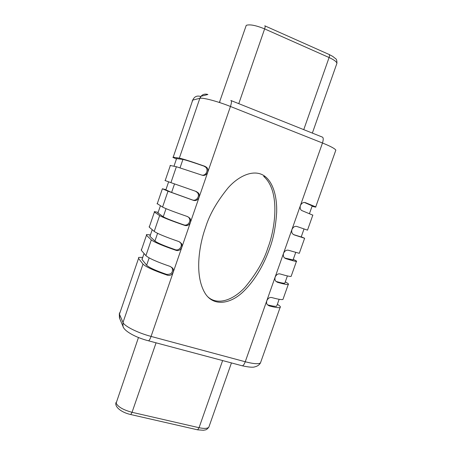 <?xml version="1.0" encoding="UTF-8"?>
<svg xmlns="http://www.w3.org/2000/svg" width="453" height="453" viewBox="0 0 453 453"><rect width="100%" height="100%" fill="white"/><g stroke="black" fill="none" stroke-linecap="round" stroke-linejoin="round"><path stroke-width="0.68" d="M219.926 101.766L219.433 102.378M265.333 176.653C255.305 168.51 239.597 174.92 228.204 187.735C216.919 201.602 209.371 214.841 205.56 227.446C199.711 243.465 193.878 274.331 204.937 293.034C213.159 306.828 230.543 304.388 243.759 291.194C257.049 278.142 265.198 261.019 269.569 248.64C273.363 238.793 275.73 226.687 276.664 212.315C277.128 198.352 273.816 183.459 265.333 176.653L263.663 176.359C281.177 191.625 274.586 230.86 267.899 247.819C264.082 260.305 256.489 273.431 245.118 287.185C233.623 299.88 217.7 305.888 207.865 296.857M307.502 230.13L297.151 226.568C295.05 225.877 293.323 226.834 291.953 229.45L300.396 205.549C301.76 202.927 303.493 201.981 305.577 202.712L315.741 206.879C316.205 207.214 315.554 207.151 313.782 206.698L312.066 206.251M291.262 275.979L291.103 276.432C289.914 276.596 286.341 275.792 280.384 274.025C278.25 273.419 276.511 274.41 275.169 277.004L283.544 253.272C284.892 250.673 286.63 249.694 288.754 250.339L299.286 253.323L304.62 238.267L301.251 236.817M241.449 365.588L242.372 365.831C243.42 365.458 244.377 364.099 245.249 361.754L266.817 300.656C268.176 298.063 269.914 297.055 272.043 297.627C278.034 299.263 281.675 299.869 282.949 299.456L288.25 284.495C288.901 284.297 288.436 283.72 286.851 282.768L285.311 281.845M291.103 276.432L296.421 261.421C297.021 261.381 296.5 260.956 294.858 260.152L293.267 259.371M296.421 261.421C295.288 261.426 291.755 260.498 285.82 258.635L284.393 257.729C283.34 256.851 283.057 255.362 283.544 253.272L291.953 229.45C291.438 231.636 291.772 233.199 292.966 234.139L294.207 234.897L304.62 238.267M276.058 281.449L276.154 281.483C280.945 282.848 283.838 283.419 284.829 283.21L284.988 282.763M277.383 304.246L278.867 305.311C280.401 306.409 280.809 307.14 280.101 307.491C278.793 308 275.135 307.457 269.133 305.866L267.383 304.682C266.568 303.901 266.375 302.559 266.817 300.656L275.169 277.004C274.705 279.008 274.937 280.418 275.866 281.245L277.463 282.293C283.431 284.014 287.026 284.75 288.25 284.495M284.722 258.034L293.08 259.909M312.808 215.164L301.59 210.464C300.248 209.484 299.852 207.848 300.396 205.549L322.474 143.001L230.452 106.478C217.542 101.302 202.644 97.384 199.835 98.318L192.74 100.085L173.199 157.18L179.331 158.131C183.006 158.89 191.528 161.613 204.903 166.296L206.551 167.304C207.87 168.357 208.267 170.011 207.74 172.259L199.06 197.395C199.547 195.288 199.241 193.748 198.159 192.78L196.217 191.483L170.928 182.644L176.387 166.721L170.101 165.464M293.606 234.62L301.194 236.97M312.196 205.883L304.552 202.514M176.228 158.918L172.876 157.361L173.199 157.18M176.387 166.721L201.857 175.124C206.075 175.94 208.861 169.932 205.605 167.129L203.952 166.121C192.972 162.293 185.968 160.062 182.927 159.428L176.347 158.567M201.857 175.124C204.394 175.979 206.353 175.028 207.74 172.259L230.452 106.478C231.67 102.638 231.789 100.64 230.815 100.475L322.015 136.953C323.453 137.316 323.606 139.331 322.474 143.001C330.401 146.2 334.852 148.578 335.843 150.124L335.571 150.883M164.954 180.492L170.928 182.644M165.656 189.773L171.602 192.44L192.299 199.903C196.562 201.653 200.436 195.702 197.259 192.451L195.566 191.257M157.944 212.287L154.309 211.596L154.411 212.055L159.632 215.594C162.904 217.485 171.206 220.736 184.541 225.339C187.078 226.16 189.037 225.192 190.419 222.429L199.06 197.395C197.678 200.152 195.719 201.115 193.182 200.277L167.995 191.2L162.389 188.759L165.702 189.631M157.066 203.544L162.559 207.066C165.889 208.793 174.224 211.964 187.559 216.579L189.75 218.148C190.634 219.014 190.855 220.441 190.419 222.429L181.806 247.378C182.202 245.486 182.044 244.161 181.325 243.397L178.935 241.585C165.617 236.998 157.372 233.606 154.213 231.398L159.632 215.594M157.769 212.797L163.25 216.783C165.957 218.346 172.774 221.024 183.708 224.824C187.797 226.46 191.676 220.99 188.901 217.672L187.887 216.71M149.201 226.523L149.241 227.151L154.213 231.398M149.909 235.741L149.932 236.37L154.926 241.041C157.491 243.001 164.235 245.866 175.147 249.643C179.082 251.194 182.95 246.121 180.526 242.78L179.915 242.044M142.491 257.378L138.624 257.417L138.544 258.403L143.001 264.11C145.934 266.953 154.048 270.645 167.344 275.186C169.886 275.968 171.846 274.982 173.222 272.23L181.806 247.378C180.424 250.13 178.465 251.109 175.928 250.311C162.61 245.736 154.399 242.264 151.302 239.897L146.466 235.271L146.455 234.546L150.203 234.875M141.364 249.422L141.313 250.316L145.906 255.645C148.895 258.323 157.038 261.942 170.345 266.494L172.893 268.538C173.476 269.19 173.59 270.424 173.222 272.23L151.064 336.415C150.181 338.878 149.36 340.35 148.59 340.832L147.984 340.673M142.072 258.606L142.021 259.467L146.63 265.215C149.06 267.559 155.724 270.611 166.619 274.376C171.421 274.58 173.267 272.378 172.146 267.774L171.834 267.304M282.949 299.456L283.187 298.787M267.468 304.784L267.876 304.926C272.695 306.171 275.639 306.59 276.704 306.177L276.925 305.543M138.465 337.519L116.144 403.142C117.961 406.873 123.261 409.925 132.044 412.304L130.787 414.546L130.464 414.478M156.07 342.825L132.044 412.304L199.048 427.706C204.127 428.787 207.383 428.617 208.827 427.202L209.224 426.063M197.208 429.733L197.644 429.835L199.048 427.706L222.627 360.571M264.762 25.798C265.333 25.815 265.288 26.846 264.626 28.901C255.968 25.357 249.841 24.168 246.251 25.328L219.609 101.868M336.613 64.173L336.924 63.295C336.534 61.665 333.918 59.739 329.088 57.525L264.626 28.901L238.776 103.663M303.748 129.649L329.088 57.525C329.716 55.532 329.659 54.49 328.912 54.388L265.073 25.94M276.154 281.483L277.463 282.293M284.914 258.182L285.82 258.635M305.577 202.712L304.886 202.542M189.439 217.785L189.28 218.255M187.061 224.688L186.772 225.532M179.331 158.131L199.835 98.318C201.489 94.705 204.178 93.431 207.904 94.49L200.464 96.427C196.891 95.419 194.32 96.636 192.74 100.085L192.191 100.928M180.062 167.78L182.927 159.428M176.642 158.42L173.98 166.183M203.952 166.121L204.903 166.296M170.39 165.379L165.186 180.583M171.602 192.44L174.524 183.912M168.624 181.817L165.838 189.943M193.182 200.277L192.299 199.903M162.389 188.759L157.202 203.907M162.559 207.066L167.995 191.2M163.25 216.783L166.036 208.663M160.407 205.798L157.871 213.199M184.541 225.339L183.708 224.824M154.411 212.055L149.241 227.151M154.926 241.041L157.576 233.323M152.219 229.694L149.932 236.37M175.928 250.311L175.147 249.643M146.466 235.271L141.313 250.316M145.906 255.645L151.302 239.897M146.63 265.215L149.145 257.887M144.06 253.51L142.021 259.467M138.544 258.403L119.456 314.178L122.995 322.474L143.001 264.11M123.493 327.479L122.973 326.364L122.995 322.474C124.207 326.086 137.82 332.932 151.064 336.415L245.249 361.754C253.414 363.861 258.487 364.257 260.464 362.932L260.911 361.67M167.344 275.186L166.619 274.376M119.751 312.553L119.456 314.178L119.711 318.567M267.876 304.926L269.133 305.866M200.203 97.446L201.024 98.205M231.449 362.921L208.827 427.202C206.007 430.593 205.526 429.642 203.595 430.265L197.644 429.835L130.787 414.546C121.727 412.604 114.292 406.97 116.059 402.4M329.337 54.581L332.751 56.41L335.401 58.516C336.477 58.93 336.981 60.521 336.924 63.295L312.355 133.091M284.829 283.21L287.406 275.928M292.983 260.169L295.707 252.48M307.502 230.141L312.853 215.028M301.166 237.049L304.031 228.952M309.461 213.612L312.259 205.707M315.741 206.879L335.843 150.124M205.605 167.129L206.545 167.304M197.259 192.451L198.154 192.774M188.901 217.672L189.745 218.142M180.526 242.78L181.325 243.397M172.146 267.774L172.893 268.533M280.101 307.491L260.464 362.932C259.343 364.931 257.44 366.239 254.75 366.862C253.085 367.564 248.963 367.219 242.372 365.831L148.59 340.832C136.149 337.695 124.122 331.217 122.973 326.364L119.433 317.904L119.303 313.629M276.704 306.177L279.139 299.291M200.475 98.222L199.977 97.95"/></g></svg>
